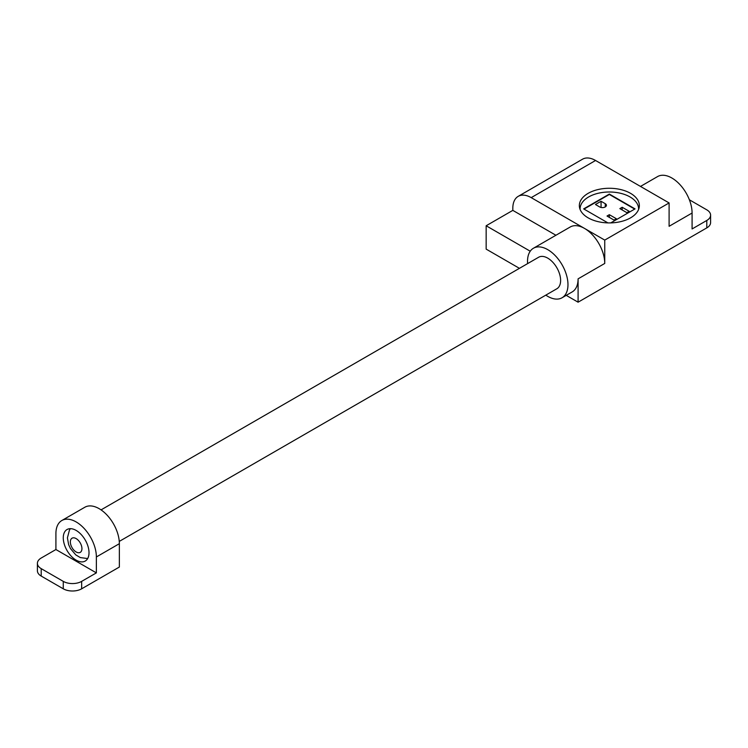 <?xml version="1.0" encoding="UTF-8"?>
<svg xmlns="http://www.w3.org/2000/svg" width="748" height="748" viewBox="0 0 748 748"><rect width="100%" height="100%" fill="white"/><g stroke="black" fill="none" stroke-linecap="round" stroke-linejoin="round"><path stroke-width="1.12" d="M614.015 220.08L607.011 216.032L609.349 214.685L616.352 218.725L614.015 220.08M609.349 217.378L609.349 214.685M626.861 212.666L619.849 208.617L622.186 207.271L629.19 211.31L626.861 212.666M622.186 209.964L622.186 207.271M601.055 201.268L605.263 203.699A3.964 2.291 180 0 1 606.422 205.317A3.964 2.291 180 0 1 603.973 207.43A3.964 2.291 180 0 1 599.653 206.934L595.455 204.503L601.055 201.268L601.055 207.458M584.01 209.085L609.349 194.461L634.678 209.085M607.928 222.895L583.655 208.888L609.349 194.059L635.033 208.888L610.761 222.895M638.577 209.496A29.256 16.886 0 0 0 638.596 208.888A29.256 16.886 0 0 0 630.031 196.948A29.256 16.886 0 0 0 598.148 193.283A29.256 16.886 0 0 0 580.093 208.888A29.256 16.886 0 0 0 580.111 209.496M689.375 199.791L706.795 209.842A12.997 7.508 180 0 1 710.6 215.153A12.997 7.508 180 0 1 706.795 220.454L692.087 228.953L692.087 213.03A28.602 16.512 -120 0 0 679.595 184.242A28.602 16.512 -120 0 0 657.557 176.584L640.494 186.43M595.558 160.483A26.002 15.016 -120 0 0 582.552 159.193L518.205 196.35A26.002 15.016 60 0 1 531.202 197.631L604.749 240.099L669.105 202.942L595.558 160.483L531.202 197.631M588.134 193.349A30.004 17.326 180 0 1 620.831 189.59A30.004 17.326 180 0 1 639.344 205.597A30.004 17.326 180 0 1 630.564 217.846A30.004 17.326 180 0 1 597.867 221.595A30.004 17.326 180 0 1 579.345 205.597A30.004 17.326 180 0 1 588.134 193.349M530.239 251.216L486.153 225.765L486.153 249.121L519.439 268.336M486.153 225.765L512.819 210.375L512.819 208.253A26.002 15.016 60 0 1 518.205 196.35M566.236 295.357L578.092 302.192L706.795 227.888A12.997 7.508 0 0 0 710.6 222.577L710.6 215.153M692.087 213.03L669.105 226.298L669.105 202.942M562.047 297.769L572.164 291.935A28.602 16.512 -120 0 0 578.092 278.845L604.749 263.446A28.602 16.512 60 0 0 584.525 228.421A28.602 16.512 60 0 0 570.219 226.999L533.446 248.233A28.602 16.512 60 0 1 555.493 255.891A28.602 16.512 60 0 1 567.975 284.679A28.602 16.512 60 0 1 562.047 297.769A28.602 16.512 60 0 1 545.816 295.133M578.092 302.192L578.092 278.845M512.819 210.375L555.923 235.255M604.749 240.099L604.749 263.446M527.62 263.605A28.602 16.512 60 0 1 527.527 261.323A28.602 16.512 60 0 1 533.446 248.233M101.055 509.884L538.654 257.237A18.204 10.509 60 0 1 552.679 262.118A18.204 10.509 60 0 1 560.617 280.435A18.204 10.509 60 0 1 556.849 288.765L119.259 541.412M37.4 563.328L37.4 570.761A12.997 7.508 0 0 0 41.205 576.072L63.271 588.807A12.997 7.508 0 0 0 81.654 588.807L119.353 567.049L119.353 543.693A28.602 16.512 -120 0 0 106.861 514.905A28.602 16.512 -120 0 0 84.823 507.247L61.841 520.515A28.602 16.512 60 0 1 83.879 528.172A28.602 16.512 60 0 1 96.37 556.961L96.37 572.884L81.654 581.374A12.997 7.508 180 0 1 63.271 581.374L41.205 568.639A12.997 7.508 180 0 1 37.4 563.328A12.997 7.508 180 0 1 41.205 558.027L55.913 549.528L55.913 533.605A28.602 16.512 60 0 1 61.841 520.515M55.913 549.528L96.37 572.884M89.012 552.716A18.204 10.509 60 0 1 85.244 561.047A18.204 10.509 60 0 1 71.219 556.166A18.204 10.509 60 0 1 63.271 537.849A18.204 10.509 60 0 1 67.04 529.519A18.204 10.509 60 0 1 81.065 534.399A18.204 10.509 60 0 1 89.012 552.716M605.263 203.699L605.263 206.934M706.795 227.888L706.795 220.454M63.271 588.807L63.271 581.374M81.654 588.807L81.654 581.374M41.205 576.072L41.205 568.639M119.353 543.693L96.37 556.961M70.349 541.935A8.191 4.731 60 0 1 76.146 538.597A8.191 4.731 60 0 1 81.934 548.63A8.191 4.731 60 0 1 76.146 551.968A8.191 4.731 60 0 1 70.349 541.935M638.596 208.888L638.596 209.449M580.093 208.888L580.093 209.449M70.406 528.668L69.452 530.07L67.413 537.849L68.629 544.609L70.462 548.574L75.819 554.913L80.307 557.578L87.666 558.56"/></g></svg>
